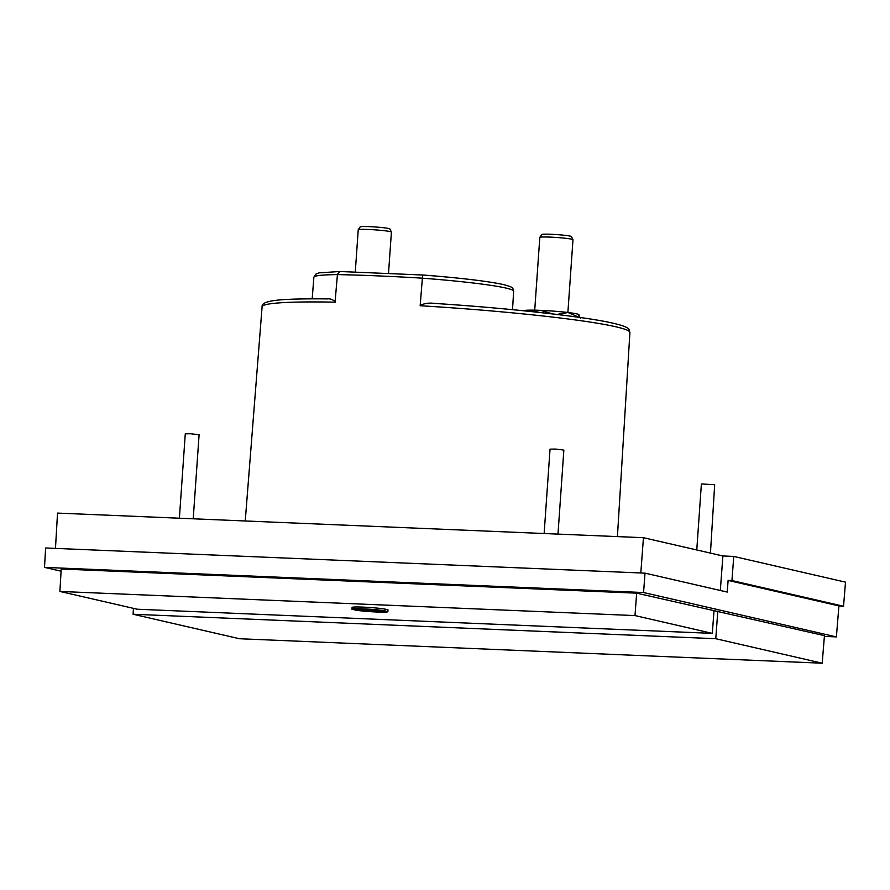 <?xml version="1.0" encoding="UTF-8"?>
<svg xmlns="http://www.w3.org/2000/svg" width="890" height="890" viewBox="0 0 890 890"><rect width="100%" height="100%" fill="white"/><g stroke="black" fill="none" stroke-linecap="round" stroke-linejoin="round"><path stroke-width="1.33" d="M612.91 323.237C588.668 317.051 505.086 307.784 433.92 303.39L433.13 303.323C508.869 308.163 584.997 316.573 613.455 323.304C633.647 327.965 628.307 330.579 629.909 332.504A184.352 12.215 -176 0 0 615.869 326.786A184.352 12.215 -176 0 0 420.169 305.726L422.628 274.999C455.079 277.368 490.601 281.485 503.072 284.533M433.92 303.39C429.258 302.7 424.819 303.301 420.592 305.203M420.169 305.726L422.628 274.999L339.724 271.506L319.087 272.863L315.639 274.209L313.881 277.224L312.179 298.84M339.724 271.506L422.628 274.999C460.464 277.936 487.453 281.14 503.607 284.6C514.72 287.737 512.195 287.492 513.652 291.186A100.136 6.631 -176 0 0 506.021 288.082A100.136 6.631 -176 0 0 422.494 278.192L422.094 278.158A184.108 12.204 -176 0 0 337.432 274.61L339.913 271.528L337.154 274.61A100.136 6.631 -176 0 0 313.881 277.224M557.986 534.1L563.86 450.095L555.616 449.072L550.042 449.139L544.135 533.522M193.219 518.792L199.093 434.787L190.849 433.753L185.276 433.819L179.38 518.202M710.443 553.113L714.681 484.716L701.387 483.96L696.77 549.964M335.096 301.61L337.432 274.61L335.096 301.61C332.615 299.429 330.079 298.528 327.487 298.918L328.065 298.906C281.629 298.517 261.115 300.052 262.094 306.783L245.24 520.973M385.07 609.138A17.667 1.168 4 0 1 386.316 609.394A17.667 1.168 4 0 1 387.339 609.694L387.673 609.706A18.011 1.19 4 0 1 388.007 609.962L387.884 611.686A18.011 1.19 4 0 1 375.013 611.931A18.011 1.19 4 0 1 354.887 610.039L354.921 609.539M531.686 311.589L540.608 310.365A27.712 1.836 -176 0 0 523.798 310.655A27.712 1.836 -176 0 0 523.632 310.743A27.712 1.836 -176 0 0 523.62 310.755L524.433 310.832M388.53 273.163L391.411 232.101A16.621 1.101 -176 0 0 391.4 232.056A16.621 1.101 -176 0 0 390.143 231.578A16.621 1.101 -176 0 0 371.931 229.653A16.621 1.101 -176 0 0 358.247 229.742A16.621 1.101 -176 0 0 358.236 229.776L355.288 271.895M567.887 312.49L572.982 239.721A16.621 1.101 -176 0 0 572.971 239.677A16.621 1.101 -176 0 0 571.714 239.21A16.621 1.101 -176 0 0 553.502 237.274A16.621 1.101 -176 0 0 539.818 237.363A16.621 1.101 -176 0 0 539.807 237.408L534.723 310.176M391.4 232.056L389.876 228.953A14.896 0.99 -176 0 0 388.752 228.53A14.896 0.99 -176 0 0 372.443 226.794A14.896 0.99 -176 0 0 360.183 226.872L358.247 229.742M572.971 239.677L571.447 236.573A14.896 0.99 -176 0 0 570.323 236.15A14.896 0.99 -176 0 0 554.014 234.426A14.896 0.99 -176 0 0 541.754 234.504L539.818 237.363M55.469 548.396L57.527 513.096L643.448 537.693L722.891 555.972L733.749 556.428L845.5 582.149L843.542 606.257L838.903 606.057M733.749 556.428L731.947 580.569L843.542 606.257M643.448 537.693L640.811 572.971M720.322 590.471L722.891 555.972M61.076 571.191L44.5 567.375L45.635 547.984L645.016 573.149L727.241 592.073L728.109 580.413L731.947 580.569M645.016 573.149L643.57 592.529L836.389 636.906L838.914 605.912L728.109 580.413M44.5 567.375L643.57 592.529M836.389 636.906L824.374 636.394M636.662 593.163L634.993 615.58L712.312 633.38L137.227 609.227L59.897 591.438L61.21 568.999L636.662 593.163L824.44 635.649L822.193 663.206L239.532 638.742L133.088 614.245L133.433 608.36M717.818 611.119L715.76 638.709L822.193 663.206M712.312 633.38L713.991 610.952M59.897 591.438L634.993 615.58M715.76 638.709L133.088 614.245M352.073 607.447A18.011 1.19 4 0 1 364.945 607.202A18.011 1.19 4 0 1 385.07 609.094L384.947 610.818A18.011 1.19 4 0 0 364.822 608.927A18.011 1.19 4 0 0 351.951 609.172L352.073 607.447M387.673 609.706L387.551 611.43A18.011 1.19 4 0 1 387.884 611.686M384.947 610.818L352.284 609.428A18.011 1.19 4 0 1 351.951 609.172M387.551 611.43L354.887 610.039M556.851 314.426L568.02 312.512L579.101 317.329M579.268 315.16L578.789 314.604A27.712 1.836 -176 0 0 568.02 312.512A27.712 1.836 -176 0 0 540.608 310.365L552.746 313.936M580.38 318.309L578.611 314.949M335.341 302.166A184.352 12.215 -176 0 0 262.094 306.783M629.909 332.504L617.426 536.603M513.652 291.186L512.518 309.664"/></g></svg>

